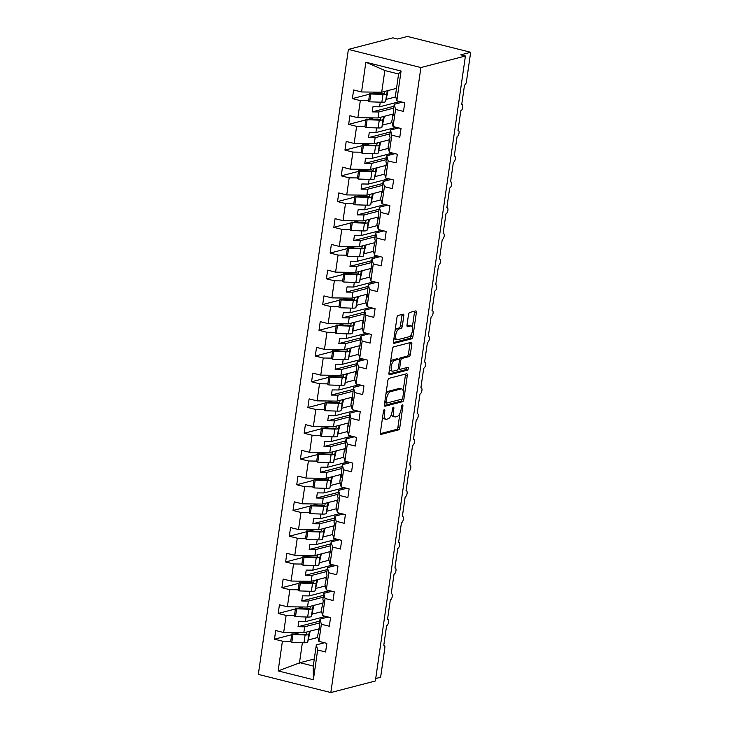 <?xml version="1.0" encoding="UTF-8"?>
<svg xmlns="http://www.w3.org/2000/svg" width="729" height="729" viewBox="0 0 729 729"><rect width="100%" height="100%" fill="white"/><g stroke="black" fill="none" stroke-linecap="round" stroke-linejoin="round"><path stroke-width="1.09" d="M384.347 409.57A1.458 0.638 104.1 0 0 383.463 411.156L380.365 432.634A2.087 0.902 104.1 0 0 380.83 434.411A2.087 0.902 104.1 0 0 381.048 434.402L398.535 429.873A2.087 0.902 104.1 0 0 399.793 427.595L402.891 406.117A1.458 0.638 104.1 0 0 402.563 404.877A1.458 0.638 104.1 0 0 402.408 404.877A1.458 0.638 104.1 0 0 401.524 406.472L401.132 409.251A6.679 2.898 104.1 0 1 397.086 416.523L395.628 416.906A6.679 2.898 104.1 0 1 394.945 416.915A6.679 2.898 104.1 0 1 393.45 411.238L393.851 408.459A1.458 0.638 104.1 0 0 393.532 407.219A1.458 0.638 104.1 0 0 393.378 407.219A1.458 0.638 104.1 0 0 392.494 408.814L392.093 411.593A6.679 2.898 104.1 0 1 388.056 418.865L386.598 419.248A6.679 2.898 104.1 0 1 385.905 419.257A6.679 2.898 104.1 0 1 384.42 413.589L384.821 410.81A1.458 0.638 104.1 0 0 384.502 409.561A1.458 0.638 104.1 0 0 384.347 409.57M403.775 315.949A2.087 0.902 104.1 0 0 403.31 314.172A2.087 0.902 104.1 0 0 403.091 314.172L398.189 315.447A2.087 0.902 104.1 0 0 396.931 317.726L393.487 341.573A2.087 0.902 104.1 0 0 393.952 343.35A2.087 0.902 104.1 0 0 394.17 343.341L411.657 338.812A2.087 0.902 104.1 0 0 412.915 336.534L416.35 312.686A2.087 0.902 104.1 0 0 415.885 310.909A2.087 0.902 104.1 0 0 415.676 310.909L409.744 312.449A2.087 0.902 104.1 0 0 408.486 314.728L407.019 324.934A2.087 0.902 104.1 0 0 407.475 326.701A2.087 0.902 104.1 0 0 407.693 326.701L410.637 325.936A5.586 2.424 104.1 0 1 411.211 325.927A5.586 2.424 104.1 0 1 412.341 331.303A5.586 2.424 104.1 0 1 409.078 336.752L397.56 339.741A5.586 2.424 104.1 0 1 396.986 339.75A5.586 2.424 104.1 0 1 395.856 334.374A5.586 2.424 104.1 0 1 399.127 328.925L401.041 328.424A2.087 0.902 104.1 0 0 402.308 326.155L403.775 315.949L401.916 315.484A2.087 0.902 104.1 0 0 401.925 314.481M330.829 692.55L420.897 67.551L348.389 49.408L258.33 674.398L330.829 692.55L375.362 680.995L465.421 56.005L460.774 54.839L470.67 52.269L466.442 81.621A3.189 1.385 104.1 0 1 464.51 85.093L461.694 104.657A3.189 1.385 104.1 0 1 462.022 104.648A3.189 1.385 104.1 0 1 462.669 107.719A3.189 1.385 104.1 0 1 460.801 110.835L457.985 130.391A3.189 1.385 104.1 0 1 458.313 130.391A3.189 1.385 104.1 0 1 458.96 133.462A3.189 1.385 104.1 0 1 457.092 136.569L454.276 156.134A3.189 1.385 104.1 0 1 454.604 156.134A3.189 1.385 104.1 0 1 455.251 159.204A3.189 1.385 104.1 0 1 453.383 162.312L450.568 181.876A3.189 1.385 104.1 0 1 450.896 181.876A3.189 1.385 104.1 0 1 451.543 184.938A3.189 1.385 104.1 0 1 449.675 188.055L446.859 207.619A3.189 1.385 104.1 0 1 447.187 207.61A3.189 1.385 104.1 0 1 447.834 210.681A3.189 1.385 104.1 0 1 445.966 213.797L443.15 233.362A3.189 1.385 104.1 0 1 443.478 233.353A3.189 1.385 104.1 0 1 444.125 236.424A3.189 1.385 104.1 0 1 442.257 239.54L439.441 259.105A3.189 1.385 104.1 0 1 439.769 259.096A3.189 1.385 104.1 0 1 440.416 262.167A3.189 1.385 104.1 0 1 438.548 265.283L435.723 284.839A3.189 1.385 104.1 0 1 436.06 284.839A3.189 1.385 104.1 0 1 436.707 287.909A3.189 1.385 104.1 0 1 434.839 291.017L432.015 310.581A3.189 1.385 104.1 0 1 432.352 310.581A3.189 1.385 104.1 0 1 432.999 313.652A3.189 1.385 104.1 0 1 431.131 316.76L428.306 336.324A3.189 1.385 104.1 0 1 428.634 336.324A3.189 1.385 104.1 0 1 429.29 339.386A3.189 1.385 104.1 0 1 427.422 342.502L424.597 362.067A3.189 1.385 104.1 0 1 424.925 362.058A3.189 1.385 104.1 0 1 425.581 365.129A3.189 1.385 104.1 0 1 423.713 368.245L420.888 387.81A3.189 1.385 104.1 0 1 421.216 387.801A3.189 1.385 104.1 0 1 421.863 390.872A3.189 1.385 104.1 0 1 419.995 393.988L417.179 413.553A3.189 1.385 104.1 0 1 417.507 413.543A3.189 1.385 104.1 0 1 418.154 416.614A3.189 1.385 104.1 0 1 416.286 419.731L413.471 439.286A3.189 1.385 104.1 0 1 413.799 439.286A3.189 1.385 104.1 0 1 414.446 442.357A3.189 1.385 104.1 0 1 412.578 445.465L409.762 465.029A3.189 1.385 104.1 0 1 410.09 465.029A3.189 1.385 104.1 0 1 410.737 468.1A3.189 1.385 104.1 0 1 408.869 471.207L406.053 490.772A3.189 1.385 104.1 0 1 406.381 490.763A3.189 1.385 104.1 0 1 407.028 493.834A3.189 1.385 104.1 0 1 405.16 496.95L402.344 516.515A3.189 1.385 104.1 0 1 402.672 516.506A3.189 1.385 104.1 0 1 403.319 519.577A3.189 1.385 104.1 0 1 401.451 522.693L398.635 542.258A3.189 1.385 104.1 0 1 398.963 542.248A3.189 1.385 104.1 0 1 399.61 545.319A3.189 1.385 104.1 0 1 397.742 548.436L394.927 568A3.189 1.385 104.1 0 1 395.255 567.991A3.189 1.385 104.1 0 1 395.902 571.062A3.189 1.385 104.1 0 1 394.034 574.179L391.218 593.734A3.189 1.385 104.1 0 1 391.546 593.734A3.189 1.385 104.1 0 1 392.193 596.805A3.189 1.385 104.1 0 1 390.325 599.912L387.509 619.477A3.189 1.385 104.1 0 1 387.837 619.477A3.189 1.385 104.1 0 1 388.484 622.548A3.189 1.385 104.1 0 1 386.616 625.655L383.8 645.22A3.189 1.385 -75.9 0 1 384.128 645.211A3.189 1.385 -75.9 0 1 384.839 647.926L380.611 677.268L375.717 678.535M420.897 67.551L465.421 56.005M389.131 378.315A2.087 0.902 104.1 0 0 387.864 380.584L384.429 404.44A2.087 0.902 104.1 0 0 384.894 406.208A2.087 0.902 104.1 0 0 385.112 406.208L402.59 401.67A2.087 0.902 104.1 0 0 403.857 399.401L407.292 375.544A2.087 0.902 104.1 0 0 406.828 373.777A2.087 0.902 104.1 0 0 406.618 373.777L389.131 378.315M388.958 373.002L392.402 349.155A2.087 0.902 104.1 0 1 393.66 346.876L411.147 342.348A2.087 0.902 104.1 0 1 411.356 342.338A2.087 0.902 104.1 0 1 411.821 344.115L410.354 354.321A2.087 0.902 104.1 0 1 409.087 356.599L401.998 358.431A2.087 0.902 104.1 0 0 400.74 360.709L399.765 367.48A2.087 0.902 104.1 0 0 400.221 369.257A2.087 0.902 104.1 0 0 400.44 369.248L407.821 367.334A1.458 0.638 104.1 0 1 407.976 367.334A1.458 0.638 104.1 0 1 408.267 368.737A1.458 0.638 104.1 0 1 407.411 370.168L389.641 374.779A2.087 0.902 104.1 0 1 389.423 374.779A2.087 0.902 104.1 0 1 388.958 373.002M402.399 102.178L394.216 104.302L393.359 110.27L393.797 111.956L391.755 121.397L393.086 126.518L401.032 128.504L399.793 137.161L391.847 135.166L390.507 130.044L389.651 136.013L390.088 137.699L388.047 147.13L389.377 152.261L397.323 154.247L396.084 162.895L388.138 160.909L386.798 155.787L385.942 161.756L386.379 163.442L384.338 172.873L385.668 178.004L393.614 179.99L392.375 188.638L384.42 186.651L383.089 181.521L382.224 187.499L382.67 189.185L380.629 198.616L381.96 203.746L389.906 205.733L388.666 214.381L380.711 212.394L379.381 207.264L378.515 213.242L378.962 214.927L376.92 224.359L378.251 229.48L386.197 231.476L384.948 240.123L377.002 238.137L375.672 233.007L374.806 238.975L375.253 240.67L373.202 250.102L374.542 255.223L382.488 257.219L381.24 265.866L373.294 263.871L371.963 258.749L370.797 271.553L370.359 269.867L369.494 275.844L370.833 280.966L378.779 282.952L377.531 291.609L369.585 289.613L368.254 284.492L367.088 297.295L366.651 295.609L365.785 301.578L367.124 306.709L375.071 308.695L373.822 317.343L365.876 315.356L364.546 310.235L363.379 323.038L362.942 321.352L362.076 327.321L363.416 332.451L371.362 334.438L370.113 343.086L362.167 341.099L360.828 335.969L359.67 348.781L359.233 347.095L358.367 353.064L359.707 358.194L367.653 360.181L366.405 368.828L358.458 366.842L357.119 361.712L355.962 374.524L355.524 372.838L354.659 378.807L355.998 383.928L363.944 385.923L362.696 394.571L354.75 392.585L353.41 387.454L352.253 400.257L351.815 398.572L350.95 404.549L352.289 409.671L360.235 411.666L358.987 420.314L351.041 418.318L349.701 413.197L348.544 426L348.098 424.314L347.241 430.292L348.58 435.413L356.527 437.4L355.278 446.057L347.332 444.061L345.993 438.94L344.835 451.743L344.389 450.057L343.532 456.026L344.872 461.156L352.818 463.143L351.569 471.791L343.623 469.804L342.284 464.683L341.126 477.486L340.68 475.8L339.823 481.769L341.154 486.899L349.109 488.886L347.861 497.533L339.914 495.547L338.575 490.417L337.718 496.394L338.156 498.08L336.115 507.512L337.445 512.642L345.4 514.628L344.152 523.276L336.206 521.29L334.866 516.159L334.01 522.137L334.447 523.823L332.406 533.254L333.736 538.376L341.682 540.371L340.443 549.019L332.497 547.032L331.157 541.902L330.301 547.871L330.738 549.566L328.697 558.997L330.027 564.118L337.974 566.114L336.734 574.762L328.779 572.766L327.449 567.645L326.583 573.614L327.029 575.299L324.988 584.74L326.319 589.861L334.265 591.848L333.025 600.505L325.07 598.509L323.74 593.388L322.874 599.356L323.321 601.042L321.279 610.474L322.61 615.604L330.556 617.591L329.308 626.238L321.361 624.252L320.031 619.131L319.165 625.099L319.612 626.785L317.562 636.217L318.901 641.347L326.847 643.333L325.599 651.981L317.653 649.995L316.322 644.864L313.169 666.698L313.37 679.729L278.141 670.917L299.974 662.716L313.27 666.042M398.581 73.993L385.286 70.667L365.858 62.22L401.087 71.041L396.795 100.775L404.75 102.771L403.502 111.419L395.555 109.423L394.216 104.302M396.795 100.775L395.464 95.654L398.608 73.82L401.087 71.041M398.69 127.921L390.507 130.044M394.981 153.664L386.798 155.787M391.273 179.407L383.089 181.521M387.564 205.141L379.381 207.264M383.846 230.883L375.672 233.007M380.137 256.626L371.963 258.749M376.428 282.369L368.254 284.492M372.719 308.112L364.546 310.235M369.011 333.855L360.828 335.969M365.302 359.588L357.119 361.712M361.593 385.331L353.41 387.454M357.884 411.074L349.701 413.197M354.176 436.817L345.993 438.94M350.467 462.56L342.284 464.683M346.758 488.302L338.575 490.417M343.049 514.036L334.866 516.159M339.34 539.779L331.157 541.902M335.632 565.522L327.449 567.645M331.923 591.265L323.74 593.388M328.205 617.007L320.031 619.131M377.303 92.155L372.3 93.449M369.594 94.15L352.38 98.615L360.326 100.611L357.857 117.697L377.996 117.952L393.514 113.924M368.646 100.711L360.326 100.611M386.097 99.399L395.783 96.884M393.441 114.389L392.576 114.171M373.594 117.898L368.592 119.192M365.885 119.893L348.662 124.358L356.618 126.354L354.148 143.44L374.287 143.695L389.805 139.667M364.937 126.454L356.618 126.354M382.388 125.142L392.074 122.627M389.733 140.132L388.867 139.913M369.885 143.64L364.883 144.934M362.176 145.636L344.954 150.101L352.909 152.088L350.439 169.183L370.578 169.429L386.097 165.41M361.229 152.197L352.909 152.088M378.679 150.876L388.366 148.37M386.024 165.866L385.158 165.647M366.177 169.374L361.174 170.677M358.468 171.379L341.245 175.844L349.191 177.83L346.731 194.925L366.869 195.172L382.388 191.153M357.52 177.94L349.191 177.83M374.97 176.618L384.657 174.103M382.315 191.609L381.449 191.39M362.459 195.117L357.465 196.42M354.759 197.122L337.536 201.587L345.482 203.573L343.022 220.668L363.16 220.914L378.679 216.887M353.811 203.673L345.482 203.573M371.252 202.361L380.948 199.846M378.606 217.351L377.74 217.133M358.75 220.86L353.756 222.154M351.05 222.864L333.827 227.33L341.773 229.316L339.313 246.411L359.452 246.657L374.961 242.629M350.102 229.416L341.773 229.316M367.544 228.104L377.239 225.589M374.897 243.094L374.032 242.875M355.041 246.602L350.048 247.896M347.332 248.598L330.119 253.063L338.065 255.059L335.604 272.145L355.743 272.4L371.252 268.372M346.393 255.159L338.065 255.059M363.835 253.847L373.53 251.332M371.189 268.837L370.323 268.618M351.332 272.345L346.339 273.639M343.623 274.341L326.41 278.806L334.356 280.802L331.895 297.888L352.034 298.143L367.544 294.115M342.685 280.902L334.356 280.802M360.126 279.59L369.822 277.075M367.48 294.58L366.605 294.361M347.624 298.088L342.63 299.382M339.914 300.084L322.701 304.549L330.647 306.535L328.187 323.63L348.325 323.876L363.835 319.858M338.976 306.645L330.647 306.535M356.417 305.323L366.113 302.817M363.771 320.313L362.896 320.095M343.915 323.822L338.921 325.125M336.206 325.827L318.992 330.292L326.938 332.278L324.478 349.373L344.617 349.619L360.126 345.601M335.267 332.388L326.938 332.278M352.708 331.066L362.395 328.551M360.062 346.056L359.187 345.838M340.206 349.565L335.212 350.868M332.497 351.569L315.283 356.034L323.229 358.021L320.769 375.116L340.899 375.362L356.417 371.334M331.558 358.121L323.229 358.021M349 356.809L358.686 354.294M356.353 371.799L355.479 371.58M336.497 375.307L331.504 376.601M328.788 377.312L311.575 381.777L319.521 383.764L317.06 400.859L337.19 401.105L352.708 397.077M327.84 383.864L319.521 383.764M345.291 382.552L354.977 380.037M352.645 397.542L351.77 397.323M332.788 401.05L327.786 402.344M325.079 403.046L307.866 407.511L315.812 409.507L313.352 426.593L333.481 426.848L349 422.82M324.132 409.607L315.812 409.507M341.582 408.295L351.269 405.78M348.936 423.285L348.061 423.066M329.08 426.793L324.077 428.087M321.371 428.789L304.157 433.254L312.103 435.249L309.643 452.335L329.772 452.591L345.291 448.563M320.423 435.35L312.103 435.249M337.873 434.028L347.56 431.522M345.227 449.028L344.352 448.809M325.371 452.536L320.368 453.83M317.662 454.531L300.448 458.997L308.394 460.983L305.925 478.078L326.063 478.324L341.582 474.306M316.714 461.093L308.394 460.983M334.164 459.771L343.851 457.265M341.518 474.761L340.643 474.543M321.662 478.27L316.659 479.573M313.953 480.274L296.739 484.739L304.686 486.726L302.216 503.821L322.355 504.067L337.873 500.048M313.005 486.835L304.686 486.726M330.456 485.514L340.142 482.999M337.809 500.504L336.935 500.285M317.953 504.012L312.951 505.315M310.244 506.017L293.031 510.482L300.977 512.469L298.507 529.564L318.646 529.81L334.164 525.782M309.296 512.569L300.977 512.469M326.747 511.257L336.433 508.742M334.092 526.247L333.226 526.028M314.245 529.755L309.242 531.049M306.535 531.751L289.313 536.225L297.268 538.212L294.798 555.307L314.937 555.553L330.456 551.525M305.588 538.312L297.268 538.212M323.038 537L332.725 534.485M330.383 551.99L329.517 551.771M310.536 555.498L305.533 556.792M302.827 557.494L285.604 561.959L293.559 563.954L291.09 581.04L311.228 581.295L326.747 577.268M301.879 564.055L293.559 563.954M319.329 562.742L329.016 560.227M326.674 577.732L325.808 577.514M306.818 581.241L301.824 582.535M299.118 583.236L281.895 587.702L289.841 589.697L287.381 606.783L307.52 607.038L323.038 603.011M298.17 589.797L289.841 589.697M315.621 588.476L325.307 585.97M322.965 603.475L322.1 603.257M303.109 606.984L298.115 608.278M295.409 608.979L278.186 613.444L286.132 615.431L283.672 632.526L275.726 630.539L274.478 639.187L282.424 641.174L278.141 670.917M294.461 615.54L286.132 615.431M311.903 614.219L321.598 611.704M324.496 642.75L316.322 644.864M319.256 629.209L318.391 628.99M299.4 632.717L294.407 634.02M291.7 634.722L274.478 639.187M290.753 641.283L282.424 641.174M308.194 639.962L317.89 637.447M470.67 52.269L407.465 36.45L397.569 39.02L392.922 37.853L348.389 49.408M384.848 70.376L381.704 92.209L396.512 88.364M381.704 92.209L361.566 91.963L353.62 89.968L352.38 98.615M348.662 124.358L349.911 115.711L357.857 117.697M344.954 150.101L346.202 141.453L354.148 143.44M341.245 175.844L342.493 167.196L350.439 169.183M337.536 201.587L338.785 192.939L346.731 194.925M333.827 227.33L335.076 218.673L343.022 220.668M330.119 253.063L331.367 244.415L339.313 246.411M326.41 278.806L327.658 270.158L335.604 272.145M322.701 304.549L323.949 295.901L331.895 297.888M318.992 330.292L320.241 321.644L328.187 323.63M315.283 356.034L316.532 347.387L324.478 349.373M311.575 381.777L312.823 373.12L320.769 375.116M307.866 407.511L309.114 398.863L317.06 400.859M304.157 433.254L305.396 424.606L313.352 426.593M300.448 458.997L301.688 450.349L309.643 452.335M296.739 484.739L297.979 476.092L305.925 478.078M293.031 510.482L294.27 501.834L302.216 503.821M289.313 536.225L290.561 527.568L298.507 529.564M285.604 561.959L286.852 553.311L294.798 555.307M281.895 587.702L283.144 579.054L291.09 581.04M278.186 613.444L279.435 604.797L287.381 606.783M365.858 62.22L361.566 91.963M395.555 109.423L393.086 126.518M391.847 135.166L389.377 152.261M388.138 160.909L385.668 178.004M384.42 186.651L381.96 203.746M380.711 212.394L378.251 229.48M377.002 238.137L374.542 255.223M373.294 263.871L370.833 280.966M369.585 289.613L367.124 306.709M365.876 315.356L363.416 332.451M362.167 341.099L359.707 358.194M358.458 366.842L355.998 383.928M354.75 392.585L352.289 409.671M351.041 418.318L348.58 435.413M347.332 444.061L344.872 461.156M343.623 469.804L341.154 486.899M339.914 495.547L337.445 512.642M336.206 521.29L333.736 538.376M332.497 547.032L330.027 564.118M328.779 572.766L326.319 589.861M325.07 598.509L322.61 615.604M321.361 624.252L318.901 641.347M317.653 649.995L313.37 679.729M393.323 115.237L392.612 115.419M380.274 102.178L379.599 106.826L372.975 106.744L372.237 111.892L378.861 111.974L377.996 117.952M399.92 101.559L379.599 106.826M400.686 102.625L400.804 101.778M393.66 108.138L378.861 111.974M389.614 140.979L388.903 141.162M376.565 127.912L375.891 132.569L369.266 132.487L368.519 137.635L375.143 137.717L374.287 143.695M396.212 127.302L375.891 132.569M396.977 128.368L397.095 127.52M389.951 133.881L375.143 137.717M385.905 166.722L385.194 166.905M372.847 153.655L372.182 158.311L365.557 158.229L364.81 163.378L371.435 163.46L370.578 169.429M392.503 153.044L372.182 158.311M393.268 154.111L393.387 153.263M386.242 159.624L371.435 163.46M382.196 192.465L381.486 192.647M369.138 179.398L368.473 184.054L361.848 183.972L361.101 189.121L367.726 189.203L366.869 195.172M388.794 178.787L368.473 184.054M389.559 179.844L389.678 179.006M382.534 185.357L367.726 189.203M378.488 218.199L377.777 218.39M365.429 205.141L364.764 209.797L358.139 209.715L357.392 214.864L364.017 214.946L363.16 220.914M385.085 204.521L364.764 209.797M385.851 205.587L385.969 204.749M378.825 211.1L364.017 214.946M374.779 243.942L374.068 244.124M361.721 230.883L361.055 235.54L354.431 235.458L353.683 240.606L360.308 240.688L359.452 246.657M381.367 230.264L361.055 235.54M382.142 231.33L382.26 230.492M375.116 236.843L360.308 240.688M371.07 269.684L370.359 269.867M358.012 256.626L357.347 261.274L350.722 261.192L349.975 266.34L356.599 266.422L355.743 272.4M377.658 256.007L357.347 261.274M378.424 257.073L378.551 256.225M371.407 262.586L356.599 266.422M367.361 295.427L366.651 295.609M354.303 282.36L353.638 287.016L347.013 286.934L346.266 292.083L352.891 292.165L352.034 298.143M373.95 281.749L353.638 287.016M374.715 282.816L374.843 281.968M367.698 288.329L352.891 292.165M363.653 321.17L362.942 321.352M350.594 308.103L349.92 312.759L343.295 312.677L342.557 317.826L349.182 317.908L348.325 323.876M370.241 307.492L349.92 312.759M371.006 308.558L371.134 307.711M363.99 314.071L349.182 317.908M359.935 346.913L359.233 347.095M346.886 333.846L346.211 338.502L339.586 338.42L338.848 343.569L345.473 343.651L344.617 349.619M366.532 333.235L346.211 338.502M367.298 334.292L367.425 333.454M360.281 339.805L345.473 343.651M356.226 372.647L355.524 372.838M343.177 359.588L342.502 364.245L335.878 364.163L335.14 369.311L341.764 369.393L340.899 375.362M362.823 358.969L342.502 364.245M363.589 360.035L363.716 359.197M356.572 365.548L341.764 369.393M352.517 398.389L351.815 398.572M339.468 385.331L338.794 389.988L332.169 389.906L331.431 395.054L338.056 395.136L337.19 401.105M359.115 384.712L338.794 389.988M359.88 385.778L359.998 384.939M352.863 391.291L338.056 395.136M348.808 424.132L348.098 424.314M335.759 411.074L335.085 415.721L328.46 415.639L327.722 420.788L334.347 420.87L333.481 426.848M355.406 410.454L335.085 415.721M356.171 411.521L356.29 410.673M349.155 417.034L334.347 420.87M345.099 449.875L344.389 450.057M332.05 436.808L331.376 441.464L324.751 441.382L324.013 446.531L330.638 446.613L329.772 452.591M351.697 436.197L331.376 441.464M352.462 437.263L352.581 436.416M345.446 442.776L330.638 446.613M341.391 475.618L340.68 475.8M328.342 462.55L327.667 467.207L321.042 467.125L320.304 472.274L326.929 472.356L326.063 478.324M347.988 461.94L327.667 467.207M348.754 462.997L348.872 462.159M341.737 468.519L326.929 472.356M337.682 501.361L336.971 501.543M324.633 488.293L323.958 492.95L317.334 492.868L316.596 498.016L323.22 498.098L322.355 504.067M344.279 487.674L323.958 492.95M345.045 488.74L345.163 487.901M338.019 494.253L323.22 498.098M333.973 527.094L333.262 527.286M320.924 514.036L320.25 518.693L313.625 518.611L312.887 523.759L319.512 523.841L318.646 529.81M340.571 513.416L320.25 518.693M341.336 514.483L341.454 513.644M334.31 519.996L319.512 523.841M330.264 552.837L329.554 553.019M317.206 539.779L316.541 544.435L309.916 544.353L309.169 549.502L315.794 549.584L314.937 555.553M336.862 539.159L316.541 544.435M337.627 540.225L337.746 539.387M330.601 545.739L315.794 549.584M326.556 578.58L325.845 578.762M313.497 565.522L312.832 570.169L306.207 570.087L305.46 575.236L312.085 575.318L311.228 581.295M333.153 564.902L312.832 570.169M333.918 565.968L334.037 565.121M326.893 571.481L312.085 575.318M322.847 604.323L322.136 604.505M309.789 591.255L309.123 595.912L302.499 595.83L301.751 600.978L308.376 601.061L307.52 607.038M329.444 590.645L309.123 595.912M330.21 591.711L330.328 590.864M323.184 597.224L308.376 601.061M319.138 630.066L318.427 630.248M306.08 616.998L305.415 621.655L298.79 621.573L298.043 626.721L304.667 626.803L303.811 632.772L319.32 628.753M325.735 616.388L305.415 621.655M326.501 617.445L326.619 616.606M319.475 622.967L304.667 626.803M303.811 632.772L283.672 632.526M302.371 642.741L299.419 663.253M314.281 658.998L299.974 662.716M322.883 617.126L322.692 618.438M319.749 621.09L298.043 626.721M326.592 591.383L326.401 592.695M323.457 595.347L301.751 600.978M330.301 565.64L330.109 566.952M327.166 569.613L305.46 575.236M334.01 539.897L333.827 541.21M330.875 543.87L309.169 549.502M337.718 514.155L337.536 515.467M334.584 518.128L312.887 523.759M341.427 488.421L341.245 489.733M338.292 492.385L316.596 498.016M345.136 462.678L344.954 463.99M342.001 466.642L320.304 472.274M348.854 436.935L348.662 438.247M345.71 440.899L324.013 446.531M352.563 411.192L352.371 412.505M349.419 415.166L327.722 420.788M356.271 385.45L356.08 386.762M353.128 389.423L331.431 395.054M359.98 359.707L359.789 361.019M356.836 363.68L335.14 369.311M363.689 333.973L363.498 335.285M360.545 337.937L338.848 343.569M367.398 308.23L367.206 309.543M364.254 312.194L342.557 317.826M371.107 282.488L370.915 283.8M367.972 286.451L346.266 292.083M374.815 256.745L374.624 258.057M371.681 260.718L349.975 266.34M378.524 231.002L378.333 232.314M375.389 234.975L353.683 240.606M382.233 205.259L382.042 206.571M379.098 209.232L357.392 214.864M385.942 179.525L385.75 180.838M382.807 183.489L361.101 189.121M389.651 153.783L389.468 155.095M386.516 157.746L364.81 163.378M393.359 128.04L393.177 129.352M390.225 132.013L368.519 137.635M397.068 102.297L396.886 103.609M393.933 106.27L372.237 111.892M382.634 416.888A6.679 2.898 104.1 0 0 384.046 418.792L385.905 419.257M391.555 413.963A6.679 2.898 104.1 0 0 393.086 416.45L394.945 416.915M380.356 433.637L396.676 429.408A2.087 0.902 104.1 0 0 397.934 427.13L399.92 413.352M403.164 390.826L405.433 375.08A2.087 0.902 104.1 0 0 405.442 374.077M384.42 405.442L400.731 401.205A2.087 0.902 104.1 0 0 401.971 399.109L386.589 403.101A1.458 0.638 104.1 0 1 386.434 403.101A1.458 0.638 104.1 0 1 386.115 401.861L386.534 398.927A6.679 2.898 104.1 0 1 390.571 391.655L401.059 388.931A6.679 2.898 104.1 0 1 401.752 388.922A6.679 2.898 104.1 0 1 403.237 394.599L402.818 397.524A1.458 0.638 104.1 0 1 401.934 399.118M401.752 388.922L399.893 388.457A6.679 2.898 104.1 0 0 399.2 388.466L401.059 388.931M385.887 394.362A6.679 2.898 104.1 0 1 388.712 391.191L399.2 388.466M399.091 359.379A2.087 0.902 104.1 0 1 400.139 357.966L407.229 356.135A2.087 0.902 104.1 0 0 408.495 353.857L409.962 343.651A2.087 0.902 104.1 0 0 409.98 342.648M388.949 374.004L405.552 369.703A1.458 0.638 104.1 0 0 406.472 367.689M394.644 360.345A5.586 2.424 104.1 0 0 391.373 365.794A5.586 2.424 104.1 0 0 392.503 371.17A5.586 2.424 104.1 0 0 393.086 371.161L397.141 370.104A2.087 0.902 104.1 0 0 398.399 367.835L399.374 361.065A2.087 0.902 104.1 0 0 398.909 359.288A2.087 0.902 104.1 0 0 398.699 359.288L394.644 360.345L392.785 359.88A5.586 2.424 104.1 0 0 390.498 362.368M389.505 369.238A5.586 2.424 104.1 0 0 390.644 370.706L392.503 371.17M397.241 358.923A2.087 0.902 104.1 0 0 397.05 358.823A2.087 0.902 104.1 0 0 396.84 358.823L398.699 359.288M392.785 359.88L396.84 358.823M395.036 330.82A5.586 2.424 104.1 0 1 397.269 328.46L399.182 327.959A2.087 0.902 104.1 0 0 400.449 325.69L401.916 315.484M394.015 337.928A5.586 2.424 104.1 0 0 395.127 339.286L396.986 339.75M411.211 325.927L409.352 325.462A5.586 2.424 104.1 0 0 408.778 325.471L410.637 325.936M407.001 325.936L408.778 325.471M412.322 327.285L414.491 312.222A2.087 0.902 104.1 0 0 414.509 311.219M393.478 342.575L409.798 338.338A2.087 0.902 104.1 0 0 411.056 336.069L411.302 334.392M310.7 630.986A29.351 6.087 8.2 0 0 310.007 631.97L307.711 642.103A6.807 1.412 -171.8 0 1 303.966 642.796L291.8 642.386L292.93 634.567L291.81 633.929L303.975 634.339A4.256 0.884 8.2 0 0 306.317 633.902L306.745 632.016M309.515 631.296L308.841 634.276A6.807 1.412 -171.8 0 1 305.096 634.968L292.93 634.567M291.8 642.386L290.68 641.757L291.81 633.929M314.409 605.243A29.351 6.087 8.2 0 0 313.716 606.227L311.42 616.36A6.807 1.412 -171.8 0 1 307.674 617.053L295.509 616.652L296.639 608.824L295.518 608.186L307.684 608.597A4.256 0.884 8.2 0 0 310.025 608.159L310.454 606.273M313.224 605.553L312.55 608.533A6.807 1.412 -171.8 0 1 308.804 609.225L296.639 608.824M295.509 616.652L294.388 616.014L295.518 608.186M318.117 579.509A29.351 6.087 8.2 0 0 317.425 580.494L315.128 590.618A6.807 1.412 -171.8 0 1 311.383 591.31L299.218 590.909L300.348 583.082L299.227 582.453L311.392 582.854A4.256 0.884 8.2 0 0 313.734 582.416L314.163 580.53M316.933 579.81L316.258 582.79A6.807 1.412 -171.8 0 1 312.513 583.492L300.348 583.082M299.218 590.909L298.097 590.271L299.227 582.453M321.826 553.767A29.351 6.087 8.2 0 0 321.134 554.751L318.846 564.875A6.807 1.412 -171.8 0 1 315.092 565.567L302.927 565.166L304.057 557.339L302.936 556.71L315.101 557.111A4.256 0.884 8.2 0 0 317.443 556.683L317.871 554.787M320.642 554.067L319.967 557.047A6.807 1.412 -171.8 0 1 316.222 557.749L304.057 557.339M302.927 565.166L301.806 564.528L302.936 556.71M325.535 528.024A29.351 6.087 8.2 0 0 324.842 529.008L322.555 539.132A6.807 1.412 -171.8 0 1 318.801 539.834L306.636 539.424L307.766 531.596L306.645 530.967L318.81 531.368A4.256 0.884 8.2 0 0 321.152 530.94L321.58 529.054M324.35 528.334L323.676 531.313A6.807 1.412 -171.8 0 1 319.931 532.006L307.766 531.596M306.636 539.424L305.524 538.795L306.645 530.967M329.244 502.281A29.351 6.087 8.2 0 0 328.551 503.265L326.264 513.398A6.807 1.412 -171.8 0 1 322.51 514.091L310.344 513.681L311.474 505.862L310.354 505.224L322.519 505.634A4.256 0.884 8.2 0 0 324.861 505.197L325.289 503.311M328.059 502.591L327.385 505.571A6.807 1.412 -171.8 0 1 323.64 506.263L311.474 505.862M310.344 513.681L309.233 513.052L310.354 505.224M332.953 476.538A29.351 6.087 8.2 0 0 332.26 477.522L329.973 487.655A6.807 1.412 -171.8 0 1 326.228 488.348L314.053 487.938L315.183 480.119L314.062 479.482L326.228 479.892A4.256 0.884 8.2 0 0 328.569 479.454L328.998 477.568M331.768 476.848L331.094 479.828A6.807 1.412 -171.8 0 1 327.348 480.52L315.183 480.119M314.053 487.938L312.941 487.309L314.062 479.482M336.661 450.795A29.351 6.087 8.2 0 0 335.969 451.78L333.682 461.913A6.807 1.412 -171.8 0 1 329.936 462.605L317.771 462.204L318.892 454.377L317.771 453.739L329.936 454.149A4.256 0.884 8.2 0 0 332.278 453.711L332.706 451.825M335.477 451.105L334.811 454.085A6.807 1.412 -171.8 0 1 331.057 454.778L318.892 454.377M317.771 462.204L316.65 461.566L317.771 453.739M340.379 425.062A29.351 6.087 8.2 0 0 339.678 426.046L337.39 436.17A6.807 1.412 -171.8 0 1 333.645 436.862L321.48 436.461L322.601 428.634L321.489 428.005L333.654 428.406A4.256 0.884 8.2 0 0 335.996 427.969L336.415 426.082M339.195 425.362L338.52 428.342A6.807 1.412 -171.8 0 1 334.766 429.044L322.601 428.634M321.48 436.461L320.359 435.824L321.489 428.005M344.088 399.319A29.351 6.087 8.2 0 0 343.386 400.303L341.099 410.427A6.807 1.412 -171.8 0 1 337.354 411.12L325.189 410.719L326.31 402.891L325.198 402.262L337.363 402.663A4.256 0.884 8.2 0 0 339.705 402.235L340.124 400.339M342.903 399.62L342.229 402.599A6.807 1.412 -171.8 0 1 338.475 403.301L326.31 402.891M325.189 410.719L324.068 410.081L325.198 402.262M347.797 373.576A29.351 6.087 8.2 0 0 347.095 374.56L344.808 384.684A6.807 1.412 -171.8 0 1 341.063 385.386L328.897 384.976L330.018 377.148L328.907 376.519L341.072 376.92A4.256 0.884 8.2 0 0 343.414 376.492L343.842 374.606M346.612 373.886L345.938 376.866A6.807 1.412 -171.8 0 1 342.193 377.558L330.018 377.148M328.897 384.976L327.777 384.347L328.907 376.519M351.506 347.833A29.351 6.087 8.2 0 0 350.804 348.817L348.517 358.95A6.807 1.412 -171.8 0 1 344.771 359.643L332.606 359.233L333.736 351.414L332.615 350.777L344.781 351.187A4.256 0.884 8.2 0 0 347.122 350.749L347.551 348.863M350.321 348.143L349.647 351.123A6.807 1.412 -171.8 0 1 345.901 351.815L333.736 351.414M332.606 359.233L331.485 358.604L332.615 350.777M355.214 322.09A29.351 6.087 8.2 0 0 354.513 323.075L352.225 333.208A6.807 1.412 -171.8 0 1 348.48 333.9L336.315 333.49L337.445 325.672L336.324 325.034L348.489 325.444A4.256 0.884 8.2 0 0 350.831 325.006L351.26 323.12M354.03 322.4L353.355 325.38A6.807 1.412 -171.8 0 1 349.61 326.073L337.445 325.672M336.315 333.49L335.194 332.861L336.324 325.034M358.923 296.348A29.351 6.087 8.2 0 0 358.231 297.341L355.934 307.465A6.807 1.412 -171.8 0 1 352.189 308.157L340.024 307.756L341.154 299.929L340.033 299.291L352.198 299.701A4.256 0.884 8.2 0 0 354.54 299.264L354.968 297.377M357.739 296.657L357.064 299.637A6.807 1.412 -171.8 0 1 353.319 300.33L341.154 299.929M340.024 307.756L338.903 307.119L340.033 299.291M362.632 270.614A29.351 6.087 8.2 0 0 361.939 271.598L359.643 281.722A6.807 1.412 -171.8 0 1 355.898 282.415L343.733 282.014L344.863 274.186L343.742 273.557L355.907 273.958A4.256 0.884 8.2 0 0 358.249 273.521L358.677 271.635M361.447 270.915L360.773 273.894A6.807 1.412 -171.8 0 1 357.028 274.596L344.863 274.186M343.733 282.014L342.612 281.376L343.742 273.557M366.341 244.871A29.351 6.087 8.2 0 0 365.648 245.855L363.352 255.979A6.807 1.412 -171.8 0 1 359.607 256.672L347.441 256.271L348.571 248.443L347.451 247.814L359.616 248.215A4.256 0.884 8.2 0 0 361.958 247.787L362.386 245.892M365.156 245.172L364.482 248.152A6.807 1.412 -171.8 0 1 360.737 248.853L348.571 248.443M347.441 256.271L346.321 255.633L347.451 247.814M370.05 219.128A29.351 6.087 8.2 0 0 369.357 220.112L367.061 230.236A6.807 1.412 -171.8 0 1 363.315 230.938L351.15 230.528L352.28 222.7L351.159 222.072L363.324 222.473A4.256 0.884 8.2 0 0 365.666 222.044L366.095 220.158M368.865 219.438L368.191 222.418A6.807 1.412 -171.8 0 1 364.445 223.11L352.28 222.7M351.15 230.528L350.029 229.899L351.159 222.072M373.758 193.385A29.351 6.087 8.2 0 0 373.066 194.37L370.769 204.503A6.807 1.412 -171.8 0 1 367.024 205.195L354.859 204.785L355.989 196.967L354.868 196.329L367.033 196.739A4.256 0.884 8.2 0 0 369.375 196.301L369.803 194.415M372.574 193.695L371.899 196.675A6.807 1.412 -171.8 0 1 368.154 197.368L355.989 196.967M354.859 204.785L353.738 204.156L354.868 196.329M377.467 167.643A29.351 6.087 8.2 0 0 376.775 168.627L374.478 178.76A6.807 1.412 -171.8 0 1 370.733 179.452L358.568 179.042L359.698 171.224L358.577 170.586L370.742 170.996A4.256 0.884 8.2 0 0 373.084 170.559L373.512 168.672M376.282 167.952L375.608 170.932A6.807 1.412 -171.8 0 1 371.863 171.625L359.698 171.224M358.568 179.042L357.447 178.414L358.577 170.586M381.176 141.9A29.351 6.087 8.2 0 0 380.483 142.893L378.196 153.017A6.807 1.412 -171.8 0 1 374.442 153.71L362.277 153.309L363.406 145.481L362.286 144.843L374.451 145.253A4.256 0.884 8.2 0 0 376.793 144.816L377.221 142.93M379.991 142.21L379.317 145.189A6.807 1.412 -171.8 0 1 375.572 145.882L363.406 145.481M362.277 153.309L361.156 152.671L362.286 144.843M384.885 116.166A29.351 6.087 8.2 0 0 384.192 117.15L381.905 127.274A6.807 1.412 -171.8 0 1 378.151 127.967L365.985 127.566L367.115 119.738L365.994 119.109L378.16 119.51A4.256 0.884 8.2 0 0 380.502 119.073L380.93 117.187M383.7 116.467L383.026 119.447A6.807 1.412 -171.8 0 1 379.28 120.148L367.115 119.738M365.985 127.566L364.874 126.928L365.994 119.109M388.593 90.423A29.351 6.087 8.2 0 0 387.901 91.407L385.614 101.531A6.807 1.412 -171.8 0 1 381.859 102.224L369.694 101.823L370.824 93.995L369.703 93.367L381.868 93.768A4.256 0.884 8.2 0 0 384.21 93.339L384.639 91.444M387.409 90.733L386.734 93.704A6.807 1.412 -171.8 0 1 382.989 94.405L370.824 93.995M369.694 101.823L368.582 101.185L369.703 93.367M383.162 413.27L384.42 413.589M392.658 408.167L393.851 408.459M392.193 410.928L393.45 411.238M401.688 405.816L402.891 406.117M397.934 427.13L399.793 427.595M396.676 429.408L398.535 429.873M383.627 410.509L384.821 410.81M405.433 375.08L407.292 375.544M402.171 398.973L403.857 399.401M400.731 401.205L402.59 401.67M384.848 401.542L386.115 401.861M388.712 391.191L390.571 391.655M385.267 398.617L386.534 398.927M409.962 343.651L411.821 344.115M408.495 353.857L410.354 354.321M407.229 356.135L409.087 356.599M400.139 357.966L401.998 358.431M399.419 360.381L400.74 360.709M398.499 367.161L399.765 367.48M405.552 369.703L407.411 370.168M400.449 325.69L402.308 326.155M399.182 327.959L401.041 328.424M397.269 328.46L399.127 328.925M414.491 312.222L416.35 312.686M411.056 336.069L412.915 336.534M409.798 338.338L411.657 338.812M310.007 631.97L310.126 631.141M307.711 642.103L308.841 634.276M303.966 642.796L305.096 634.968M313.716 606.227L313.834 605.398M311.42 616.36L312.55 608.533M307.674 617.053L308.804 609.225M317.425 580.494L317.543 579.655M315.128 590.618L316.258 582.79M311.383 591.31L312.513 583.492M321.134 554.751L321.252 553.912M318.846 564.875L319.967 557.047M315.092 565.567L316.222 557.749M324.842 529.008L324.961 528.17M322.555 539.132L323.676 531.313M318.801 539.834L319.931 532.006M328.551 503.265L328.67 502.427M326.264 513.398L327.385 505.571M322.51 514.091L323.64 506.263M332.26 477.522L332.378 476.693M329.973 487.655L331.094 479.828M326.228 488.348L327.348 480.52M335.969 451.78L336.087 450.95M333.682 461.913L334.811 454.085M329.936 462.605L331.057 454.778M339.678 426.046L339.796 425.207M337.39 436.17L338.52 428.342M333.645 436.862L334.766 429.044M343.386 400.303L343.505 399.465M341.099 410.427L342.229 402.599M337.354 411.12L338.475 403.301M347.095 374.56L347.223 373.722M344.808 384.684L345.938 376.866M341.063 385.386L342.193 377.558M350.804 348.817L350.931 347.979M348.517 358.95L349.647 351.123M344.771 359.643L345.901 351.815M354.513 323.075L354.64 322.245M352.225 333.208L353.355 325.38M348.48 333.9L349.61 326.073M358.231 297.341L358.349 296.503M355.934 307.465L357.064 299.637M352.189 308.157L353.319 300.33M361.939 271.598L362.058 270.76M359.643 281.722L360.773 273.894M355.898 282.415L357.028 274.596M365.648 245.855L365.767 245.017M363.352 255.979L364.482 248.152M359.607 256.672L360.737 248.853M369.357 220.112L369.475 219.274M367.061 230.236L368.191 222.418M363.315 230.938L364.445 223.11M373.066 194.37L373.184 193.531M370.769 204.503L371.899 196.675M367.024 205.195L368.154 197.368M376.775 168.627L376.893 167.798M374.478 178.76L375.608 170.932M370.733 179.452L371.863 171.625M380.483 142.893L380.602 142.055M378.196 153.017L379.317 145.189M374.442 153.71L375.572 145.882M384.192 117.15L384.311 116.312M381.905 127.274L383.026 119.447M378.151 127.967L379.28 120.148M387.901 91.407L388.019 90.569M385.614 101.531L386.734 93.704M381.859 102.224L382.989 94.405M384.684 402.663L386.434 403.101M398.362 368.783L400.221 369.257M397.05 358.823L398.909 359.288"/></g></svg>
